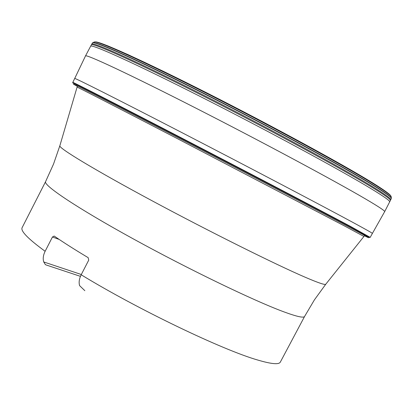 <?xml version="1.0" encoding="UTF-8"?>
<svg xmlns="http://www.w3.org/2000/svg" width="412" height="412" viewBox="0 0 412 412"><rect width="100%" height="100%" fill="white"/><g stroke="black" fill="none" stroke-linecap="round" stroke-linejoin="round"><path stroke-width="0.62" d="M81.313 274.51L43.749 261.965C42.74 258.788 43.203 255.224 45.129 251.284L52.448 236.993L54.204 236.055C63.427 242.426 74.747 249.626 88.168 257.66L88.729 260.127L81.174 274.778C79.186 278.821 78.661 282.441 79.609 285.65L84.841 290.681M80.448 276.354L46.422 265.065L45.387 264.628L43.749 261.965M391.297 197.008L390.921 196.107C389.412 194.212 383.366 189.999 372.778 183.469C343.701 165.516 275.015 128.075 211.021 95.579C146.94 63.026 100.76 42.014 94.652 41.875L92.69 42.699C94.461 40.556 138.561 60.291 204.326 93.57C269.989 126.778 342.681 166.273 372.757 184.792C385.235 192.471 391.441 196.931 391.374 198.182L390.921 196.107M390.957 196.153C390.241 194.418 384.036 189.932 372.33 182.691L343.526 165.763C318.244 151.549 289.276 135.816 256.619 118.548C223.422 101.28 192.394 85.557 163.523 71.379L128.091 54.647L108.042 45.953L98.288 42.446L94.652 41.875M391.266 198.569L391.374 198.182M391.302 198.45C391.472 197.255 385.266 192.785 372.675 185.04C342.537 166.494 269.603 126.881 203.842 93.632C137.984 60.306 94.024 40.644 92.509 42.91L91.773 44.115C92.525 41.524 136.063 61.007 202.163 94.451C268.15 127.823 341.759 167.746 372.088 186.327C384.993 194.232 391.209 198.708 390.736 199.748L391.292 198.496M364.97 235.139L369.626 237.374M369.945 237.497L350.112 226.636C318.543 209.816 243.188 170.367 177.443 136.29C111.58 102.145 70.56 81.236 72.775 82.802L72.8 82.951C70.246 81.221 111.044 102.016 176.964 136.192C242.761 170.3 318.373 209.873 350.004 226.718L369.806 237.564M364.466 235.782C373.427 240.227 368.204 237.291 348.804 226.976C314.716 208.863 228.506 163.801 160.737 128.714C92.798 93.529 61.697 77.801 77.322 86.304M77.08 87.123C75.89 86.216 116.035 106.806 179.112 139.55L344.401 225.915L363.935 236.452L325.804 284.172C325.331 285.238 318.548 282.962 305.462 277.353C275.623 264.545 209.069 231.415 151.657 200.546C94.132 169.641 57.989 147.707 59.858 145.73L77.43 85.948M325.804 284.172L314.428 299.843L304.592 316.442C303.716 318.162 296.707 316.591 283.554 311.729C253.622 300.652 188.552 269.263 133.061 238.759C77.451 208.225 43.049 185.179 45.593 181.615L22.114 227.676C20.42 230.988 28.093 238.857 45.129 251.284M81.174 274.778C137.721 309.33 222.84 350.133 257.927 360.093C271.487 364.084 278.955 364.749 280.33 362.091L304.592 316.442M59.158 239.423L52.448 236.993M95.203 41.942C98.895 40.767 143.608 60.863 208.07 93.519C272.44 126.108 342.733 164.388 372.16 182.583M390.365 200.515L390.37 200.505C390.916 199.516 384.69 195.051 371.701 187.115C341.311 168.539 267.527 128.554 201.483 95.146C135.327 61.661 91.912 42.199 91.366 44.851L90.635 46.232C91.16 43.662 134.554 63.211 200.696 96.717C266.729 130.151 340.518 170.094 370.939 188.598C383.938 196.503 390.179 200.932 389.659 201.895L390.736 199.748M90.625 46.247L85.5 55.934C85.614 53.802 128.652 73.866 194.778 107.573C260.791 141.208 334.889 180.956 365.599 198.996C378.772 206.736 385.122 210.954 384.654 211.665L389.659 201.895M85.5 55.934L74.711 78.465C74.17 77.492 116.313 98.695 181.898 132.607C247.365 166.458 321.442 205.392 352.621 222.269C366.021 229.52 372.608 233.238 372.386 233.424L384.654 211.665M370.172 237.348L350.38 226.343C319.094 209.657 244.903 170.805 179.483 136.892C113.949 102.918 72.023 81.555 72.8 82.39L72.77 82.56C71.137 81.288 112.538 102.382 178.288 136.465C243.919 170.486 318.821 209.703 350.282 226.476L370.146 237.363M363.945 236.442L364.697 235.489M59.858 145.73L53.545 164.038L45.593 181.615M91.773 44.115L91.366 44.851M370.275 237.235L372.386 233.424M74.711 78.465L72.8 82.385"/></g></svg>
